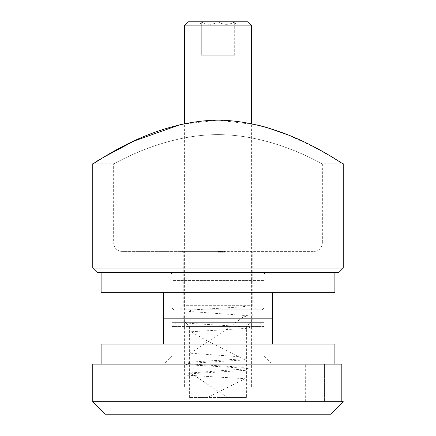 <?xml version="1.0" encoding="UTF-8"?>
<svg xmlns="http://www.w3.org/2000/svg" width="436" height="436" viewBox="0 0 436 436"><rect width="100%" height="100%" fill="white"/><g stroke="black" fill="none" stroke-linecap="round" stroke-linejoin="round"><path stroke-width="0.33" stroke-dasharray="2.18 1.64" d="M221.946 252.231L218 252.231L218 251.398L121.987 251.398L314.013 251.398L182.101 251.398L224.796 251.398L218 251.398L224.796 251.398L218 251.398L224.627 251.398L218 251.398L218 252.231L222.845 252.231L222.845 251.398L222.845 252.231L221.968 252.231L221.968 251.398L221.968 252.231L222.927 252.231L222.927 251.398L222.927 252.231L218 252.231L218 251.398L218 252.231L221.379 252.231L221.379 251.398L221.379 252.231L222.333 252.231L222.333 251.398L218.512 251.398L222.333 251.398L218.512 251.398L222.333 251.398L220.889 251.398L222.333 251.398L222.333 252.231L221.052 252.231L221.052 251.398L221.052 252.231L218 252.231L218 251.398L218 252.231L222.845 252.231L222.845 251.398L222.845 252.231L221.968 252.231L222.927 252.231L218 252.231L218 251.398L218 252.231L222.333 252.231L218 252.231L218 251.398L218 252.231L218 251.398L218 252.231L218.839 252.231L218.839 251.398L218.839 252.231L217.913 252.231L217.913 251.398L217.913 252.231L220.436 252.231L220.436 251.398L220.431 252.231L222.927 252.231L222.927 251.398L222.927 252.231L221.946 252.231L221.946 251.398M182.101 251.398L183.769 253.065L252.231 253.065L183.769 253.065L183.769 305.663L252.231 305.663L256.406 309.838L179.594 309.838L256.406 309.838M253.899 251.398L252.231 253.065L252.231 305.663L183.769 305.663L179.594 309.838M218 309.838L262.249 309.838L218 309.838M218 272.266L170.411 272.266L218 272.266M218 134.62C161.113 134.675 113.137 164.895 113.638 163.734C113.115 164.879 161.347 134.62 218 134.62C161.113 134.675 113.137 164.895 113.638 163.734C113.115 164.879 161.347 134.62 218 134.62C274.947 134.691 322.809 164.873 322.362 163.734C322.793 164.901 275.029 134.686 218 134.62C274.947 134.691 322.809 164.873 322.362 163.734C322.793 164.901 275.029 134.686 218 134.62M343.236 268.091L92.764 268.091M314.013 251.398C316.868 251.321 319.141 250.139 320.842 247.85L321.724 246.242L322.362 243.048L113.638 243.048L322.362 243.048L322.362 163.734L343.236 163.734L340.636 162.132M339.628 161.511L333.327 157.734M322.727 151.679L321.158 150.818M314.563 147.292L287.776 134.844M266.887 127.514L266.216 127.317M257.077 124.881L218 120.123L180.804 124.44M222.682 252.231L224.796 252.231L224.796 251.398L217.831 251.398L224.796 251.398L217.831 251.398L224.796 251.398L217.831 251.398L224.796 251.398L221.761 251.398L224.796 251.398L224.796 252.231L224.796 251.398L224.796 252.231L218 252.231L222.845 252.231L222.845 251.398L222.845 252.231L222.845 251.398L222.845 252.231L222 252.231L222 251.398L224.115 251.398L221.995 251.398L221.995 252.231L222.682 252.231L222.682 251.398M219.254 252.231L222.927 252.231L218.512 252.231L221.314 252.231L219.858 252.231L219.858 251.398L221.826 251.398L217.831 251.398L221.314 251.398L219.858 251.398L219.858 252.231L222.333 252.231L218.512 252.231L218.512 251.398L224.115 251.398L218.512 251.398L224.115 251.398L218.512 251.398L221.145 251.398L218.512 251.398L218.512 252.231L220.409 252.231L220.409 251.398L220.409 252.231L222.333 252.231L222.333 251.398L222.333 252.231L218 252.231L218 251.398L218 252.231L220.627 252.231L218 252.231L218 251.398L218 252.231L222.333 252.231L222.333 251.398L222.333 252.231L218 252.231L218 251.398L218 252.231L218.839 252.231L217.913 252.231L220.436 252.231L220.436 251.398L220.431 252.231L222.927 252.231L221.761 252.231L221.761 251.398L221.761 252.231L222.927 252.231L222.927 251.398L222.927 252.231L218.512 252.231L218.512 251.398L218.512 252.231L219.531 252.231L219.254 251.398M96.939 272.266L339.061 272.266M102.885 157.609L98.405 160.279M95.435 162.083L92.764 163.734L113.638 163.734L113.638 243.048L114.276 246.242L115.159 247.85C116.859 250.139 119.132 251.321 121.987 251.398M221.908 252.231L218 252.231L224.796 252.231L218 252.231L224.627 252.231L221.908 252.231L221.908 251.398M223.079 252.231L218 252.231L218 251.398L218 252.231L218 251.398L218 252.231L218 251.398L218 252.231L224.796 252.231L224.796 251.398L224.796 252.231L223.079 252.231L223.079 251.398M217.913 252.231L217.913 251.398M220.409 252.231L220.409 251.398M222.028 252.231L222.028 251.398M222.927 252.231L222.927 251.398M221.973 252.231L221.973 251.398M220.294 252.231L220.294 251.398L220.278 252.231M221.88 252.231L220.889 252.231L222.333 252.231L221.88 252.231L221.88 251.398M220.889 252.231L220.889 251.398L220.889 252.231L220.889 251.398L220.889 252.231L220.207 252.231L220.207 251.398L223.085 251.398L220.207 251.398L223.085 251.398L220.207 251.398L220.207 252.231L223.085 252.231L223.096 251.398L223.101 252.231L221.995 252.231L224.115 252.231L223.085 252.231L223.085 251.398L223.085 252.231L220.207 252.231L220.207 251.398L220.207 252.231L220.207 251.398L220.207 252.231L220.889 252.231L220.889 251.398L220.889 252.231L220.207 252.231L220.207 251.398L220.207 252.231L219.531 252.231L219.531 251.398L219.531 252.231L219.531 251.398L219.531 252.231L224.796 252.231L224.796 251.398L224.796 252.231L221.308 252.231L221.308 251.398L221.308 252.231L224.796 252.231L224.796 251.398L224.796 252.231L220.207 252.231L223.085 252.231L220.207 252.231L220.207 251.398L220.207 252.231L220.207 251.398L220.207 252.231L220.889 252.231M222.333 252.231L222.333 251.398M220.741 252.231L224.796 252.231L218 252.231L224.627 252.231L224.627 251.398L224.627 252.231L224.627 251.398L224.627 252.231L218 252.231L218 251.398L218 252.231L219.531 252.231L219.531 251.398L219.531 252.231L218 252.231L218 251.398L218 252.231L220.741 252.231L220.741 251.398M223.946 252.231L223.946 251.398L223.946 252.231L223.946 251.398L223.946 252.231L223.946 251.398L223.946 252.231L224.627 252.231L224.627 251.398L224.627 252.231L218 252.231L218 251.398L218 252.231L218 251.398L218 252.231L223.946 252.231M221.226 252.231L221.226 251.398L221.226 252.231M219.929 252.231L217.831 252.231L221.69 252.231L221.69 251.398L221.69 252.231L219.929 252.231L219.929 251.398M218.556 252.231L218.556 251.398M218.158 252.231L220.856 252.231L217.831 252.231L217.831 251.398L217.831 252.231L221.308 252.231L217.831 252.231L217.831 251.398L217.831 252.231L218.158 252.231L218.158 251.398M219.875 252.231L219.875 251.398L219.886 252.231M224.115 252.231L224.115 251.398L224.115 252.231L224.115 251.398L224.115 252.231L221.314 252.231L221.314 251.398L221.314 252.231L224.115 252.231L224.115 251.398M219.918 252.231L219.918 251.398M219.646 252.231L219.646 251.398L219.646 252.231L221.314 252.231L218.512 252.231L218.512 251.398L218.512 252.231L219.646 252.231M219.531 252.231L219.531 251.398M223.085 252.231L223.085 251.398M222.589 252.231L222.589 251.398L222.589 252.231M224.436 252.231L221.761 252.231L224.796 252.231L224.796 251.398L224.796 252.231L222.758 252.231L222.774 251.398L222.769 252.231L224.796 252.231L224.796 251.398L224.796 252.231L221.308 252.231L221.308 251.398L221.308 252.231L224.796 252.231L224.436 252.231L224.436 251.398M222.829 252.231L222.829 251.398M218.681 252.231L218.681 251.398L218.681 252.231M220.856 252.231L220.856 251.398M222.758 252.231L220.812 252.231L220.801 251.398L220.812 252.231L222.769 252.231L222.758 251.398M221.483 252.231L222.801 252.231L221.483 252.231L221.483 251.398M222.801 252.231L222.801 251.398L222.801 252.231M217.831 252.231L221.826 252.231L217.831 252.231L221.308 252.231L217.831 252.231L217.831 251.398M221.314 252.231L221.314 251.398M221.826 252.231L221.826 251.398M219.848 252.231L219.848 251.398M218.512 252.231L219.826 252.231L218.512 252.231L218.512 251.398M221.145 252.231L219.826 252.231L221.145 252.231L221.145 251.398M219.826 252.231L219.826 251.398L219.826 252.231M252.231 314.013L252.231 322.362L183.769 322.362L183.769 318.187L252.231 318.187L183.769 318.187L252.231 318.187L183.769 318.187L183.769 314.013L252.231 314.013L183.769 314.013M163.734 292.305L272.266 292.305L163.734 292.305M101.114 272.266L334.886 272.266L101.114 272.266M263.922 314.013L172.078 314.013L263.922 314.013L263.922 280.615L172.078 280.615L163.734 272.266L272.266 272.266L163.734 272.266M172.078 314.013L172.078 280.615L263.922 280.615L272.266 272.266M334.886 292.305L101.114 292.305M272.266 318.187L163.734 318.187L272.266 318.187M246.389 397.501L189.611 397.501L246.389 397.501L246.389 326.537L189.611 326.537L185.442 322.362L250.558 322.362L185.442 322.362M189.611 397.501L189.611 326.537L246.389 326.537L250.558 322.362M259.747 322.362L176.253 322.362L259.747 322.362L263.922 326.537L172.078 326.537L263.922 326.537L263.922 364.109L172.078 364.109L263.922 364.109M176.253 322.362L172.078 326.537L172.078 364.109M343.236 401.676L92.764 401.676M341.819 401.676L324.449 401.676L341.819 401.676L341.819 364.109L92.764 364.109M341.819 364.109L324.449 364.109L341.819 364.109M324.449 364.109L305.663 364.109L324.449 364.109L324.449 401.676L305.663 401.676L324.449 401.676L324.449 364.109M330.711 414.2L105.289 414.2M305.663 401.676L305.663 364.109M201.301 21.805C201.301 25.174 201.301 25.174 201.301 21.805C201.301 25.174 201.301 25.174 201.301 21.805C206.822 25.174 212.387 25.174 218 21.805L198.712 21.8L218 21.8C212.485 25.174 206.915 25.174 201.301 21.805L201.301 55.198L234.699 55.198L201.301 55.198L201.301 21.805M248.057 21.8L187.943 21.8M184.602 25.141L251.398 25.141M218 397.501L240.961 397.501L218 397.501M218 387.064L251.398 387.064L218 387.064M218 21.805C223.515 25.174 229.085 25.174 234.699 21.805C234.699 25.174 234.699 25.174 234.699 21.805C234.699 25.174 234.699 25.174 234.699 21.805C229.178 25.174 223.614 25.174 218 21.805L218 55.198L218 21.805M234.699 55.198L234.699 21.805L234.699 55.198M163.734 344.069L272.266 344.069L163.734 344.069M101.114 344.069L334.886 344.069M101.114 364.109L334.886 364.109L101.114 364.109M263.922 322.362L172.078 322.362L263.922 322.362L263.922 355.76L172.078 355.76L163.734 364.109L272.266 364.109L163.734 364.109M172.078 322.362L172.078 355.76L263.922 355.76L272.266 364.109M183.769 322.362L252.231 322.362M184.602 322.362L186.668 322.951L192.608 323.534L249.763 327.06L248.852 328.232L190.984 331.752L207.678 341.148L245.016 359.934L187.148 363.455L186.243 364.627L243.392 368.153L249.332 368.736L251.398 369.325L249.332 369.913L243.392 370.496L186.237 374.023L187.148 375.194L245.016 378.715L207.678 397.501M248.891 305.663L246.051 306.383L238.061 307.097L191.66 309.969L188.625 311.402L248.035 315.708L242.988 317.141L227.548 328.624L193.006 351.585L187.965 353.018L247.376 357.324L244.34 358.757L197.939 361.629L189.949 362.343L187.109 363.063L189.949 363.782L197.939 364.496L244.34 367.368L247.376 368.802L187.965 373.107L193.006 374.54L227.548 397.501M218 308.17L263.922 308.17L218 308.17M218 273.939L172.078 273.939L218 273.939M220.474 252.231L220.474 251.398L220.474 252.231M219.749 252.231L219.749 251.398L219.749 252.231M220.621 252.231L220.621 251.398L220.627 252.231M220.463 252.231L220.463 251.398L220.447 252.231M220.038 252.231L220.038 251.398M221.771 252.231L221.771 251.398M263.922 273.939L263.922 308.17L262.249 309.838M173.751 309.838L172.078 308.17L172.078 273.939M201.301 24.389L198.712 21.8M240.961 397.501L251.398 387.064L251.398 123.611M195.039 397.501L184.602 387.064L184.602 123.611M234.699 24.389L237.288 21.8"/><path stroke-width="0.65" d="M343.236 268.091L339.061 272.266L96.939 272.266L92.764 268.091L343.236 268.091L343.236 163.734M218 120.123C286.801 121.012 343.116 165.555 343.236 163.734C343.208 165.664 286.953 121.012 218 120.123C149.161 121.028 92.901 165.549 92.764 163.734C92.814 165.675 148.872 121.061 218 120.123M340.636 162.132L339.628 161.511M333.327 157.734L322.727 151.679M321.158 150.818L314.563 147.292M287.776 134.844L266.887 127.514M266.216 127.317L257.077 124.881M180.804 124.44L134.081 141.024L102.885 157.609M98.405 160.279L95.435 162.083M272.266 344.069L272.266 318.187L163.734 318.187L272.266 318.187L272.266 292.305M163.734 344.069L163.734 292.305M101.114 272.266L101.114 292.305L334.886 292.305L334.886 272.266M92.764 401.676L105.289 414.2L330.711 414.2L343.236 401.676L341.819 401.676L341.819 364.109L92.764 364.109L92.764 401.676L341.819 401.676M184.602 25.141L187.943 21.8L248.057 21.8L251.398 25.141L184.602 25.141L184.602 123.611M101.114 364.109L101.114 344.069L334.886 344.069L334.886 364.109M172.078 273.939L170.411 272.266M92.764 268.091L92.764 163.734M263.922 273.939L265.589 272.266M251.398 123.611L251.398 25.141"/></g></svg>
